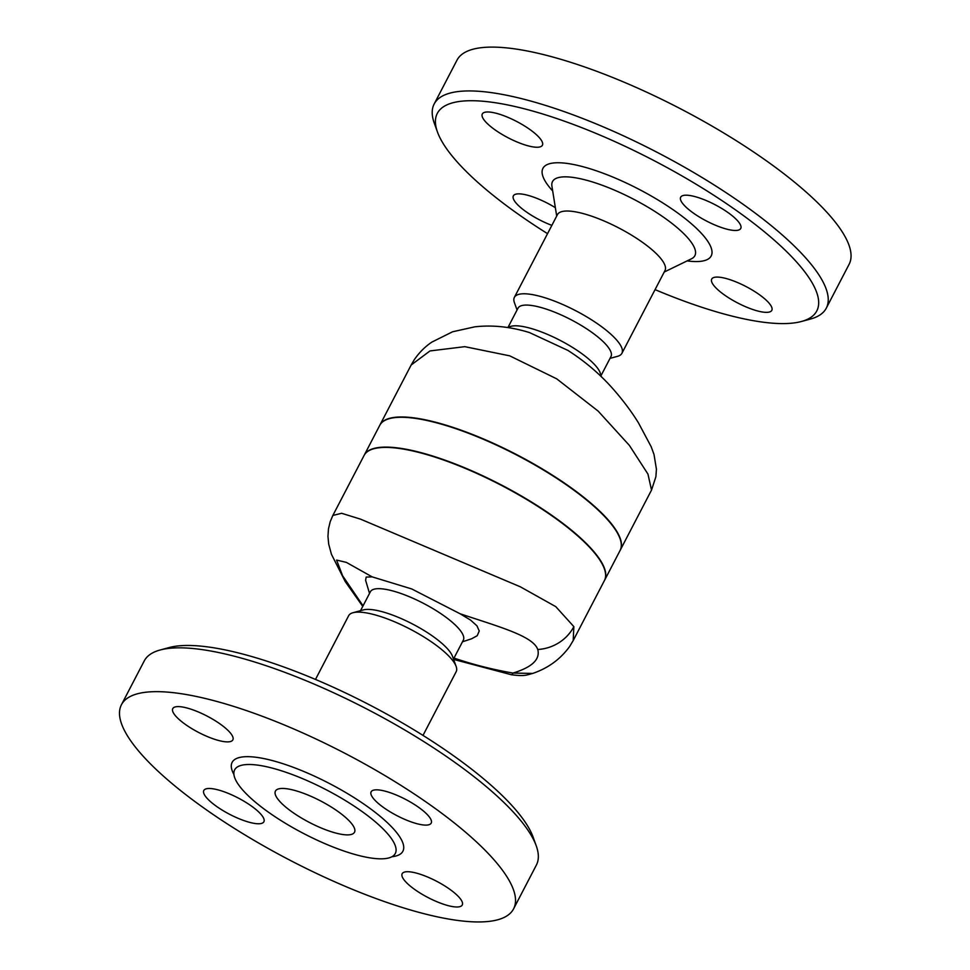 <?xml version="1.0" encoding="UTF-8"?>
<svg xmlns="http://www.w3.org/2000/svg" width="970" height="970" viewBox="0 0 970 970"><rect width="100%" height="100%" fill="white"/><g stroke="black" fill="none" stroke-linecap="round" stroke-linejoin="round"><path stroke-width="1.45" d="M507.383 327.484L510.438 326.466A52.392 14.247 27.5 0 1 511.59 326.162A52.392 14.247 27.5 0 1 546.437 333.947A52.392 14.247 27.5 0 1 600.321 373.256L601.364 376.772M651.525 490.08L655.89 476.743L656.423 469.201L654.022 454.506L651.173 446.709L638.478 422.896C631.906 412.189 623.698 401.168 613.852 389.843C600.709 374.735 585.371 361.58 567.838 350.376L529.438 332.552C510.596 326.732 492.36 324.829 474.73 326.841L452.59 331.776L431.82 342.119C424.908 346.787 419.028 352.716 414.166 359.894L411.183 364.975L430.001 350.934L464.812 346.666L509.723 355.844L556.695 378.821L598.126 411.086L629.372 445.388L647.948 474.075L651.525 490.08L620.279 550.099A135.473 36.836 27.5 0 0 481.338 438.052A135.473 36.836 27.5 0 0 379.937 425.005L411.183 364.975M547.541 233.661A213.909 58.164 27.5 0 1 437.458 131.993A213.909 58.164 27.5 0 1 597.423 134.005A213.909 58.164 27.5 0 1 779.674 245.022A213.909 58.164 27.5 0 1 801.475 321.482A213.909 58.164 27.5 0 1 655.065 289.63M801.475 321.482L810.459 319.045A221.039 60.104 -152.5 0 0 826.307 308.12A221.039 60.104 -152.5 0 0 599.605 125.324A221.039 60.104 -152.5 0 0 434.148 104.032A221.039 60.104 -152.5 0 0 434.305 123.238L437.458 131.993M482.381 117.03A33.865 9.215 27.5 0 1 482.308 113.975A33.865 9.215 27.5 0 1 512.136 119.225A33.865 9.215 27.5 0 1 542.339 142.19A33.865 9.215 27.5 0 1 542.4 145.245A33.865 9.215 27.5 0 1 512.584 139.995A33.865 9.215 27.5 0 1 482.381 117.03M551.857 225.355A33.865 9.215 27.5 0 1 548.098 223.864A33.865 9.215 27.5 0 1 513.36 195.855A33.865 9.215 27.5 0 1 538.714 199.117A33.865 9.215 27.5 0 1 555.361 207.689M771.744 307.296A33.865 9.215 27.5 0 1 771.805 310.351A33.865 9.215 27.5 0 1 741.989 305.101A33.865 9.215 27.5 0 1 711.786 282.137A33.865 9.215 27.5 0 1 711.713 279.081A33.865 9.215 27.5 0 1 741.541 284.331A33.865 9.215 27.5 0 1 771.744 307.296M706.027 200.463A33.865 9.215 27.5 0 1 740.753 228.471A33.865 9.215 27.5 0 1 715.411 225.21A33.865 9.215 27.5 0 1 680.673 197.201A33.865 9.215 27.5 0 1 706.027 200.463M434.16 104.008L456.979 60.188A221.039 60.104 27.5 0 1 622.413 81.492A221.039 60.104 27.5 0 1 849.114 264.301L826.294 308.145M517.058 310L514.415 302.64A60.613 16.478 27.5 0 1 514.367 297.378L557.459 214.612A60.613 16.478 27.5 0 1 602.819 220.445A60.613 16.478 27.5 0 1 664.984 270.569L621.891 353.347A60.613 16.478 27.5 0 1 617.55 356.329L610.009 358.379M508.074 327.254L518.004 308.169A52.392 14.247 27.5 0 1 557.229 313.225A52.392 14.247 27.5 0 1 610.967 356.56L601.024 375.645M514.367 297.378A60.613 16.478 27.5 0 1 559.738 303.21A60.613 16.478 27.5 0 1 621.891 353.335M453.487 659.054L463.32 640.164A52.392 14.247 -152.5 0 0 409.595 596.829A52.392 14.247 -152.5 0 0 370.37 591.773L360.537 610.676M369.521 593.41L365.605 580.254L366.163 577.089L372.14 576.859L411.716 588.948L460.083 613.755L470.559 620.085L476.937 625.82L479.241 630.985L477.191 635.714L471.687 638.745L462.472 641.801M460.083 613.755C499.186 626.838 533.1 636.017 537.756 649.488C540.326 659.394 532.057 667.263 512.972 673.071C492.445 669.506 472.79 664.498 454.008 658.06M532.966 673.338L532.748 673.41C548.098 668.197 560.405 659.212 569.657 646.469L573.197 640.552L573.852 626.632L555.786 606.65L520.369 586.826L360.561 519.156L341.634 513.288L332.855 515.446L330.2 521.69L328.478 528.844L327.957 536.361L328.697 544.121L331.449 554.307L345.284 581.648L362.756 606.42M363.059 605.826L342.604 575.78L336.59 560.078L346.363 562.382L372.14 576.859M321.143 827.956A44.559 12.113 27.5 0 1 275.444 791.096A44.559 12.113 27.5 0 1 320.573 800.917A44.559 12.113 27.5 0 1 354.499 832.248A44.559 12.113 27.5 0 1 321.143 827.956M121.444 704.741L144.251 660.909A221.039 60.104 27.5 0 1 160.086 650.009A221.039 60.104 27.5 0 1 309.697 682.225A221.039 60.104 27.5 0 1 536.24 845.816A221.039 60.104 27.5 0 1 536.386 865.046L513.579 908.866A221.039 60.104 27.5 0 1 289.751 860.111A221.039 60.104 27.5 0 1 121.444 704.741A221.039 60.104 27.5 0 1 286.89 726.045A221.039 60.104 27.5 0 1 513.579 908.866M536.24 845.816L533.088 837.061A213.909 58.164 -152.5 0 0 313.856 678.745A213.909 58.164 -152.5 0 0 169.071 647.572L160.086 650.009M302.434 778.583A90.549 24.626 27.5 0 1 395.299 853.479A90.549 24.626 27.5 0 1 303.634 833.521A90.549 24.626 27.5 0 1 234.643 769.865A90.549 24.626 27.5 0 1 302.434 778.583M405.86 819.844A33.865 9.215 27.5 0 1 371.122 791.835A33.865 9.215 27.5 0 1 396.475 795.097A33.865 9.215 27.5 0 1 431.201 823.118A33.865 9.215 27.5 0 1 405.86 819.844M402.235 876.783A33.865 9.215 27.5 0 1 402.174 873.715A33.865 9.215 27.5 0 1 431.989 878.965A33.865 9.215 27.5 0 1 462.193 901.93A33.865 9.215 27.5 0 1 462.253 904.998A33.865 9.215 27.5 0 1 432.438 899.736A33.865 9.215 27.5 0 1 402.235 876.783M229.162 793.751A33.865 9.215 27.5 0 1 263.901 821.76A33.865 9.215 27.5 0 1 238.547 818.498A33.865 9.215 27.5 0 1 203.809 790.489A33.865 9.215 27.5 0 1 229.162 793.751M232.788 736.824A33.865 9.215 27.5 0 1 232.848 739.892A33.865 9.215 27.5 0 1 203.033 734.629A33.865 9.215 27.5 0 1 172.83 711.677A33.865 9.215 27.5 0 1 172.769 708.609A33.865 9.215 27.5 0 1 202.584 713.859A33.865 9.215 27.5 0 1 232.788 736.824M315.492 679.424L348.654 615.707A60.613 16.478 27.5 0 1 352.995 612.725L363.338 609.912A52.392 14.247 27.5 0 1 398.803 617.55A52.392 14.247 27.5 0 1 452.505 656.326L456.13 666.414A60.613 16.478 27.5 0 1 456.179 671.689L423.005 735.405M352.995 612.725A60.613 16.478 27.5 0 1 394.014 621.552A60.613 16.478 27.5 0 1 456.13 666.414M604.516 580.387A135.473 36.836 -152.5 0 0 604.601 580.23A135.473 36.836 -152.5 0 0 465.661 468.183A135.473 36.836 -152.5 0 0 364.259 455.124A135.473 36.836 -152.5 0 0 364.174 455.269M604.601 580.23L620.121 550.402A135.473 36.836 -152.5 0 0 481.181 438.355A135.473 36.836 -152.5 0 0 379.779 425.296L364.259 455.124M511.372 674.732A30.3 3.589 -79.4 0 0 511.384 674.744A30.3 3.589 -79.4 0 0 512.972 673.071L532.748 673.422C526.407 675.047 524.928 676.502 511.384 674.744L453.62 659.406M332.855 515.446L364.102 455.427A135.473 36.836 27.5 0 1 465.503 468.486A135.473 36.836 27.5 0 1 604.431 580.533L573.197 640.552M687.112 260.906A94.842 25.79 -152.5 0 0 702.813 234.922A94.842 25.79 -152.5 0 0 613.925 177.51A94.842 25.79 -152.5 0 0 552.682 190.932M551.881 185.876L551.918 186.155A80.243 21.813 27.5 0 1 612.567 189.332A80.243 21.813 27.5 0 1 691.452 258.796L691.707 258.675M573.852 626.632A40.995 37.745 159.4 0 1 537.756 649.488M391.941 856.728A96.26 26.178 -152.5 0 0 388.764 824.015A96.26 26.178 -152.5 0 0 304.168 771.635A96.26 26.178 -152.5 0 0 233.915 774.472M664.22 272.036L691.452 258.796M556.695 216.067L551.918 186.155"/></g></svg>
